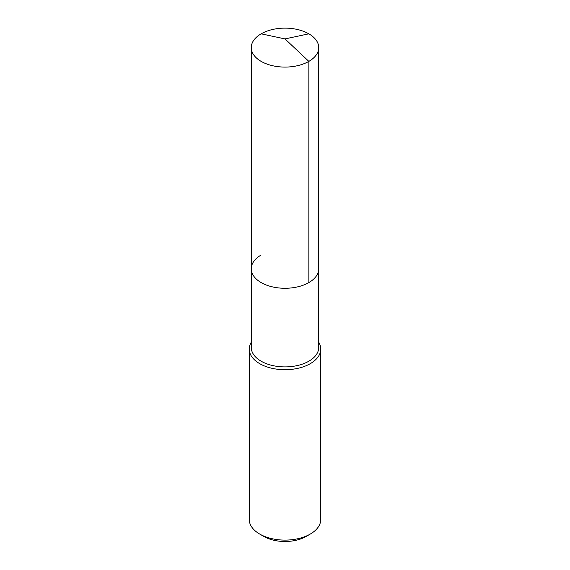 <?xml version="1.0" encoding="UTF-8"?>
<svg xmlns="http://www.w3.org/2000/svg" width="570" height="570" viewBox="0 0 570 570"><rect width="100%" height="100%" fill="white"/><g stroke="black" fill="none" stroke-linecap="round" stroke-linejoin="round"><path stroke-width="0.85" d="M251.263 268.798L251.263 47.602A33.737 19.48 180 0 0 272.089 65.6A33.737 19.48 180 0 0 308.855 61.382L285 38.917L308.855 61.382A33.737 19.48 0 0 0 318.737 47.602L318.737 347.429A33.737 19.48 0 0 1 308.855 361.202A33.737 19.48 180 0 1 272.089 365.427A33.737 19.48 180 0 1 251.263 347.429L251.263 268.798A33.737 19.48 180 0 0 272.089 286.796A33.737 19.48 180 0 0 308.855 282.57A33.737 19.48 0 0 0 318.737 268.798A33.737 19.48 0 0 1 308.855 282.57L308.855 61.382L308.855 282.57A33.737 19.48 180 0 1 272.089 286.796A33.737 19.48 180 0 1 251.263 268.798A33.737 19.48 180 0 1 261.145 255.018M320.753 349.068L320.753 519.47A35.753 20.641 0 0 1 310.28 534.062L306.168 536.434A29.939 17.285 0 0 0 306.176 536.434L310.28 534.062A35.753 20.641 0 0 0 310.28 534.062A35.753 20.641 180 0 1 259.721 534.062A35.753 20.641 180 0 1 249.247 519.47L249.247 349.068A35.753 20.641 180 0 0 271.32 368.142A35.753 20.641 180 0 0 310.28 363.667A35.753 20.641 0 0 0 320.753 349.068A35.753 20.641 0 0 0 318.737 342.242M249.247 349.068A35.753 20.641 180 0 1 251.263 342.242M306.168 536.434A29.939 17.285 180 0 1 263.825 536.434L259.721 534.062M318.737 47.602A33.737 19.48 0 0 0 297.911 29.612A33.737 19.48 0 0 0 261.145 33.829A33.737 19.48 180 0 0 251.263 47.602M308.855 33.829L285 38.917L261.145 33.829"/></g></svg>
